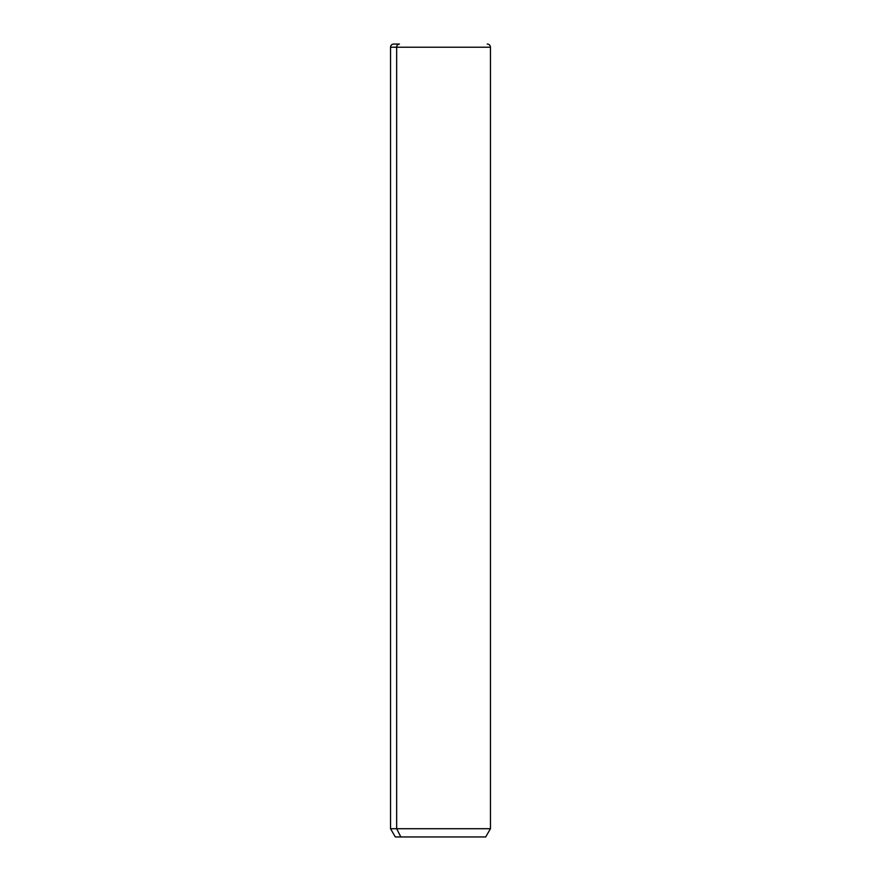 <?xml version="1.0" encoding="UTF-8"?>
<svg xmlns="http://www.w3.org/2000/svg" width="881" height="881" viewBox="0 0 881 881"><rect width="100%" height="100%" fill="white"/><g stroke="black" fill="none" stroke-linecap="round" stroke-linejoin="round"><path stroke-width="1.32" d="M487.281 44.05C489.208 44.237 490.265 45.294 490.453 47.222L490.453 828.713L485.695 836.95L400.833 836.95L396.659 828.713L490.453 828.713L396.659 828.713L400.833 836.95L395.305 836.95L390.547 828.713L396.659 828.713L396.659 47.222L490.453 47.222L396.659 47.222L396.659 828.713L390.547 828.713L390.547 47.222L396.659 47.222L390.547 47.222C390.735 45.294 391.792 44.237 393.719 44.05L399.445 44.05A3.172 2.786 90 0 0 396.659 47.222A3.172 2.786 -90 0 1 399.445 44.05L393.719 44.05M400.833 836.95C393.51 836.95 393.51 836.95 400.833 836.95L480.167 836.95"/></g></svg>
